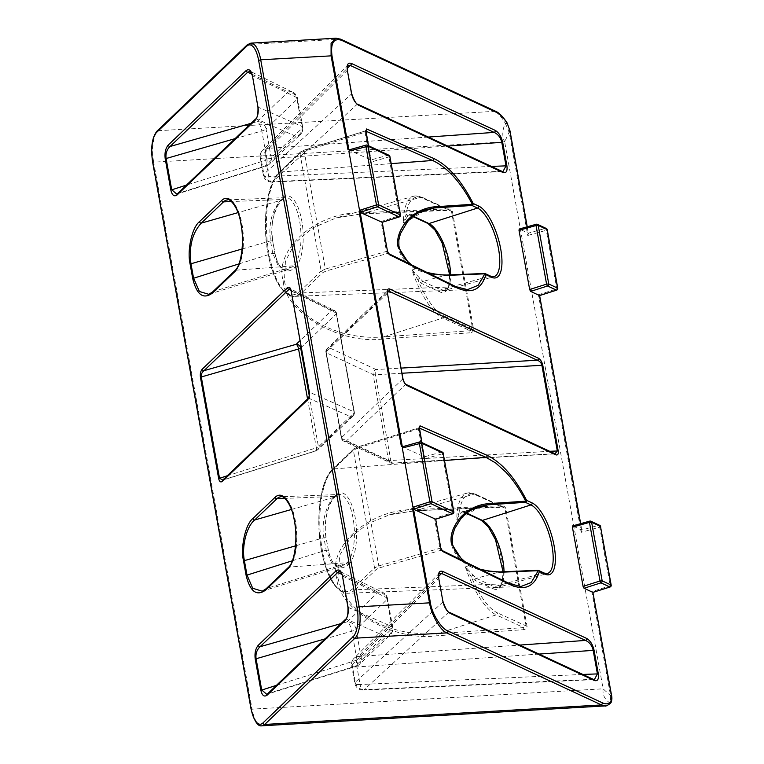 <?xml version="1.0" encoding="UTF-8"?>
<svg xmlns="http://www.w3.org/2000/svg" width="764" height="764" viewBox="0 0 764 764"><rect width="100%" height="100%" fill="white"/><g stroke="black" fill="none" stroke-linecap="round" stroke-linejoin="round"><path stroke-width="0.57" stroke-dasharray="3.82 2.86" d="M227.29 475.743L316.344 447.838A4.126 1.461 -107.4 0 1 315.876 450.98L222.553 480.222L308.771 398.264L309.382 392.295L291.132 290.883L290.119 288.706L334.317 310.413A4.126 3.658 -63.8 0 0 331.872 310.213L290.836 290.062M536.767 224.234A1.652 1.471 -65 0 0 536.471 224.282A1.652 0.602 -105.7 0 1 536.471 224.282L519.405 229.066L528.277 233.192L545.343 228.407A1.652 1.471 115 0 1 546.289 228.474M282.107 198.735A1.652 1.452 -133.7 0 1 281.715 200.015L281.715 200.015A1.652 1.452 -133.7 0 1 280.827 200.378C271.869 210.195 268.422 223.69 270.494 240.87L272.738 253.314L278.545 266.665L287.999 269.501L292.755 266.665A1.652 1.452 -133.7 0 1 294.589 268.135C285.497 274.744 278.946 269.873 274.944 253.543L272.71 241.099C269.52 227.538 274.648 204.389 282.107 198.735L282.986 197.886A1.652 1.452 -133.7 0 1 281.744 199.528L280.827 200.378L237.996 212.631M413.257 216.25L410.936 215.171L408.177 215.381L403.382 222.677L406.142 214.283L409.151 214.063A1.652 1.471 -65 0 0 409.934 215.114L426.446 209.537L406.973 221.531L403.382 222.677A63.995 22.872 -106.7 0 1 413.754 196.233A63.995 22.872 -106.7 0 1 421.098 197.169L448.468 209.909L361.649 213.834L336.265 217.883L312.648 227.958L295.152 242.857L285.421 261.097L284.485 280.799C289.231 314.157 337.191 341.221 383.786 336.838A1.652 0.63 -94 0 0 383.528 338.929C340.524 344.936 284.877 312.791 283.263 281.018C273.522 249.704 316.582 211.848 360.837 212.803L447.656 208.878C450.254 208.954 451.858 209.909 452.46 211.752L473.632 329.456C473.709 331.328 472.477 332.445 469.956 332.817A1.652 0.63 86 0 1 470.204 330.736L472.715 329.36L451.543 211.657L450.244 210.358L448.468 209.909A1.652 0.611 87.4 0 1 448.287 209.985L448.287 209.985A1.652 0.611 87.4 0 1 447.656 208.878M257.946 107.075L258.089 107.218C258.709 112.107 258.079 115.985 256.188 118.859L178.442 193.206L176.78 194.113L266.063 166.132A8.251 2.922 72.6 0 0 267.008 159.848L186.492 185.079M255.357 119.222A1.652 1.452 -133.7 0 1 256.188 118.859L296.126 136.403A8.251 7.373 113.7 0 0 301.971 126.413L296.785 97.563L252.435 75.779L258.07 107.122L301.971 126.413A8.251 2.33 -10.2 0 1 302.716 127.158A8.251 2.33 -10.2 0 1 302.219 128.18L271.23 157.814L266.044 128.963L297.034 99.33L302.219 128.18A8.251 7.277 -133.7 0 1 300.29 134.588A8.251 7.277 -133.7 0 1 296.126 136.403L265.137 166.036A8.251 2.922 72.6 0 0 266.063 166.132A8.251 8.251 0 0 0 269.3 164.222A8.251 7.277 -133.7 0 1 265.137 166.036L178.442 193.206A1.652 1.452 -133.7 0 0 177.611 193.569M491.424 166.418L268.699 176.494A8.251 3.075 -92.6 0 0 271.888 182.052L502.951 171.604L501.127 171.308L357.16 104.315C354.525 102.204 352.662 98.728 351.564 93.896L347.333 70.345L347.878 65.312L262.52 150.374A8.251 7.248 -134.9 0 1 266.817 148.464L347.228 68.34M502.072 171.375A1.652 1.471 -65 0 0 501.127 171.308L272.786 181.631L357.16 104.315A1.652 1.471 -65 0 1 358.115 104.381M366.644 145.055A1.652 1.471 -65 0 0 366.348 145.112A1.652 0.602 -105.7 0 1 366.348 145.112L350.437 149.486M407.556 221.655L406.973 221.531C400.002 229.458 397.032 238.101 398.044 247.469C400.384 256.647 406.2 263.781 415.492 268.88C423.409 273.388 437.571 275.718 446.224 275.116L422.864 281.448L440.885 289.842A35.106 12.549 73.3 0 0 444.925 290.349A35.106 12.549 73.3 0 0 450.607 274.859M348.002 564.997L348.89 564.157A1.652 1.452 46.3 0 0 347.057 562.686L346.168 563.526A1.652 1.452 46.3 0 0 346.168 563.526L341.422 566.372L331.767 563.316L326.152 550.175L323.907 537.732C320.928 524.667 326.218 503.371 334.24 497.249A1.652 1.452 46.3 0 0 335.129 496.877L335.129 496.877A1.652 1.452 46.3 0 0 335.52 495.597C328.071 501.251 322.933 524.4 326.123 537.961L328.358 550.405C332.359 566.745 338.91 571.606 348.002 564.997A1.652 1.452 46.3 0 0 346.197 563.526L266.989 588.347A1.652 1.452 46.3 0 0 266.159 588.71M436.941 635.791A1.652 0.63 -94 0 1 437.199 633.709L496.256 614.858L523.626 627.597L437.199 633.709L422.282 633.91L407.336 632.296C395.79 630.157 386.04 627.139 378.084 623.233C357.81 613.884 341.947 597.859 337.898 577.67L339.722 555.18L351.068 536.872L368.363 523.474L389.564 514.783L415.072 510.696A1.652 0.611 87.4 0 1 414.89 510.782A1.652 0.611 87.4 0 1 414.25 509.664C369.996 508.709 326.935 546.575 336.676 577.88C338.29 609.662 393.938 641.808 436.941 635.791L523.369 629.689C525.89 629.316 527.122 628.189 527.045 626.327L505.873 508.614C505.271 506.771 503.667 505.816 501.069 505.739A1.652 0.611 -92.6 0 0 501.7 506.857L501.7 506.857A1.652 0.611 -92.6 0 0 501.881 506.771L503.657 507.22L504.956 508.518L526.138 626.232L523.626 627.597A1.652 0.63 -94 0 0 523.369 629.689M345.366 619.451A1.652 1.452 46.3 0 1 346.197 619.088L386.126 636.641L355.136 666.265A8.251 2.922 72.6 0 0 356.072 666.361L266.779 694.342L268.451 693.435L346.197 619.088C348.088 616.128 348.718 612.25 348.097 607.447L342.415 575.913L340.152 571.529L383.041 592.597A8.251 7.315 -63.8 0 0 378.132 592.205L341.957 574.433M493.076 588.71A36.758 13.141 73.3 0 0 502.024 561.082A36.758 13.141 73.3 0 0 480.594 519.31L462.564 510.925L459.556 511.154L456.796 519.539L460.386 518.393C453.434 526.281 450.454 534.934 451.457 544.34C453.778 553.48 459.594 560.623 468.915 565.752L465.286 566.697L471.407 577.001L475.055 580.325L493.076 588.71A1.652 1.471 115 0 1 494.298 586.704L476.278 578.319L465.286 566.697A63.995 22.872 73.3 0 0 496.256 614.858A1.652 1.471 -65 0 0 497.431 612.871A62.342 22.28 -106.7 0 1 471.407 577.001A1.652 1.108 143 0 1 472.945 575.302M580.659 523.655L581.862 530.321L581.175 532.346L599.692 527.16A1.652 0.602 74.3 0 0 598.756 525.279L581.691 530.054L572.819 525.928L589.894 521.144L598.756 525.279A1.652 1.471 115 0 1 599.711 525.346M347.964 149.601L370.951 159.972L388.017 155.188L366.348 145.112M403.85 446.357L419.761 441.974L441.43 452.059L424.364 456.843L401.377 446.472M444.6 460.491L333.276 468.953L354.591 448.573L357.963 446.911L418.853 427.84L357.781 446.902A1.652 0.583 -107.4 0 1 357.963 446.911M442.385 452.126A1.652 1.471 115 0 0 441.43 452.059A1.652 0.602 -105.7 0 1 442.366 453.94L452.909 512.529L434.506 518.403L439.911 548.447L440.885 550.319L379.718 567.805L376.327 569.4L355.012 589.779A1.652 1.452 -133.7 0 1 353.235 588.309A62.342 23.483 86.7 0 1 321.424 549.746A62.342 23.483 86.7 0 1 332.053 470.595L353.369 450.216L374.551 567.929L353.235 588.309M482.227 570.211L468.857 564.978L462.459 560.499M441.869 550.395A1.652 1.461 116.2 0 1 441.945 550.433L441.869 550.395A1.652 1.461 116.2 0 0 440.885 550.319L508.738 583.629L520.972 586.494L347.677 593.265A63.995 24.104 -93.3 0 0 355.012 589.779L508.738 583.629A1.652 1.461 116.2 0 1 509.722 583.715M509.827 130.673L504.679 141.827L603.102 688.813C602.414 694.552 604.553 699.184 609.51 702.699L605.413 705.907M442.986 601.898L355.289 682.271L352.118 664.68A8.251 7.248 -134.9 0 1 353.933 658.396L439.29 573.334L438.737 578.367L442.977 601.917C444.027 606.673 445.899 610.149 448.573 612.336L592.53 679.33L594.354 679.626L363.292 690.073A8.251 3.075 87.4 0 1 360.111 684.515L582.827 674.44M342.434 576.008L386.785 597.792A8.251 7.315 -63.8 0 0 383.041 592.597A8.251 8.251 0 0 1 387.529 598.537A8.251 2.33 -10.2 0 1 387.033 599.559L356.043 629.192L361.238 658.043L392.228 628.409L387.033 599.559A8.251 7.277 46.3 0 0 378.132 592.205L347.142 621.839A8.251 2.98 -106 0 1 351.822 631.217L325.053 638.876M267.61 693.798A1.652 1.452 46.3 0 1 268.451 693.435L355.136 666.265A8.251 7.277 46.3 0 0 359.309 664.451L390.299 634.817A8.251 7.277 46.3 0 1 386.126 636.641A8.251 7.373 -66.3 0 0 391.98 626.642L347.945 607.256M276.501 685.308L357.017 660.077A8.251 2.33 -10.2 0 0 361.238 658.043A8.251 7.277 46.3 0 1 359.309 664.451A8.251 8.251 0 0 1 356.072 666.361A8.251 2.922 72.6 0 0 357.017 660.077L351.822 631.217A8.251 2.33 -10.2 0 0 356.043 629.192A8.251 7.277 46.3 0 0 347.142 621.839L341.05 623.577M611.353 694.915L610.56 695.67L603.102 688.813L252.082 709.145L153.669 162.159L152.762 162.073M292.383 560.757L326.152 550.175L328.463 550.204C330.888 567.003 341.546 567.872 341.422 566.372L262.243 591.183L266.989 588.347L289.231 567.079A36.204 13.637 -93.3 0 0 295.41 521.115A36.204 13.637 -93.3 0 0 281.085 496.753L339.159 494.489A35.106 13.227 86.7 0 1 353.837 523.493A35.106 13.227 86.7 0 1 347.057 562.686L289.231 567.079A1.652 1.452 -133.7 0 0 288.4 567.442M610.159 586.933A1.652 0.583 72.3 0 0 610.235 585.749L591.833 591.622L610.56 695.67C610.732 698.831 610.388 701.171 609.51 702.699L611.114 702.106M419.321 428.041L418.853 427.84L418.443 429.082L423.848 459.135L443.216 453.539M440.78 548.027L378.782 565.923L374.551 567.929A1.652 1.452 46.3 0 0 376.327 569.4M591.833 591.622L592.902 592.386M539.489 295.525L538.419 294.751L581.175 532.346M464.97 561.741L469.287 564.653L468.915 565.752C476.832 570.278 491.061 572.58 499.637 571.978L537.655 570.421A1.652 1.471 115 0 1 537.98 570.364M472.238 509.588L461.599 512.243A1.652 1.528 -129.8 0 1 459.556 511.154A62.342 22.28 -106.7 0 1 476.249 495.158A1.652 1.471 -65 0 0 474.52 494.031L501.881 506.771L415.072 510.696L474.52 494.031A63.995 22.872 73.3 0 0 467.167 493.105A63.995 22.872 73.3 0 0 456.796 519.539C458.486 515.843 460.081 513.408 461.599 512.243L479.859 506.408L460.969 518.517M453.854 511.918L452.909 512.529A1.652 0.583 -107.7 0 1 452.832 513.714M434.506 518.403L435.575 519.176M423.848 459.135L424.536 457.101L421.929 442.604M419.293 428.671L357.59 448.153A1.652 0.583 -107.4 0 1 357.781 446.902L353.761 448.936A1.652 1.452 46.3 0 0 353.369 450.216L357.59 448.153L378.782 565.923A1.652 0.592 -106 0 0 379.718 567.805M593.485 679.397A1.652 1.471 115 0 0 592.53 679.33L364.189 689.653L448.573 612.336A1.652 1.471 115 0 1 449.528 612.403M389.812 156.658L370.435 162.264L365.02 132.22L304.177 151.291L325.368 269.062L321.138 271.058L299.956 153.354L278.64 173.734A62.342 23.483 -93.3 0 0 268.011 252.884A62.342 23.483 -93.3 0 0 299.822 291.437A1.652 1.452 -133.7 0 0 301.599 292.908A63.995 24.104 86.7 0 1 294.264 296.394L467.558 289.632L455.325 286.767L301.599 292.908L322.914 272.528L326.304 270.943L387.472 253.447L386.498 251.585L381.093 221.541L399.496 215.668L388.952 157.078A1.652 0.602 74.3 0 0 388.026 155.197A1.652 0.602 74.3 0 0 388.017 155.188A1.652 1.471 -65 0 1 388.971 155.264M365.88 131.8L365.02 132.22L365.44 130.969L304.549 150.05L301.178 151.702L279.863 172.091L391.187 163.63M428.814 273.35L415.444 268.107L409.036 263.637M507.334 123.558L505.252 123.3C501.843 117.274 498.309 113.244 494.642 111.219L339.808 39.165L248.08 44.484L157.89 130.72A24.763 9.33 -93.3 0 0 153.669 162.159L504.679 141.827C501.996 136.546 502.187 130.367 505.252 123.3L509.034 131.427L527.762 235.484L528.44 233.45L527.246 226.793M409.151 214.063L427.181 222.448A36.758 13.141 -106.7 0 1 448.611 264.22A36.758 13.141 -106.7 0 1 439.663 291.848L421.642 283.463L417.994 280.13L411.863 269.835L415.492 268.88L415.864 267.792L411.557 264.869M251.948 74.204L288.133 91.976A8.251 7.315 116.2 0 1 293.032 92.358L250.153 71.3L252.435 75.779M293.032 92.358A8.251 7.315 116.2 0 1 296.785 97.563A8.251 2.33 -10.2 0 1 297.521 98.308A8.251 2.33 -10.2 0 1 297.034 99.33A8.251 7.277 -133.7 0 0 288.133 91.976L257.143 121.61A8.251 2.98 -106 0 1 261.823 130.988L267.008 159.848A8.251 2.33 -10.2 0 0 271.23 157.814A8.251 7.277 -133.7 0 1 269.3 164.222L300.29 134.588A8.251 8.251 0 0 0 302.716 127.158L297.521 98.308A8.251 8.251 0 0 0 293.032 92.358M212.745 291.838A1.652 1.452 -133.7 0 1 213.576 291.476L208.83 294.312L288.009 269.501M365.918 130.396L365.249 130.95L365.908 131.179M495.616 111.286L157.89 130.72A1.652 1.452 46.3 0 0 157.031 131.093M408.969 214.942L408.177 215.381A1.652 1.528 -129.8 0 1 406.142 214.283A62.342 22.28 73.3 0 1 422.836 198.296L452.46 211.752M419.522 278.43A1.652 1.108 143 0 0 417.994 280.13A62.342 22.28 73.3 0 0 444.008 316A1.652 1.471 115 0 1 442.843 317.996L470.204 330.736L383.786 336.838L442.843 317.996A63.995 22.872 -106.7 0 1 411.863 269.835L422.864 281.448A1.652 1.471 115 0 0 421.642 283.463M370.435 162.264L371.113 160.239L368.506 145.743M399.496 216.718A1.652 0.583 72.3 0 0 399.496 215.668L400.441 215.056M382.162 222.305L381.093 221.541M387.367 251.155L325.368 269.062A1.652 0.592 74 0 0 326.304 270.943M456.299 286.844A1.652 1.461 -63.8 0 0 455.325 286.767L387.472 253.447A1.652 1.461 -63.8 0 1 388.456 253.524L388.523 253.562A1.652 1.461 -63.8 0 0 388.456 253.524M446.224 275.116L484.242 273.56A1.652 1.471 115 0 1 484.557 273.502M422.836 198.296A1.652 1.471 115 0 0 421.098 197.169L361.649 213.834A1.652 0.611 87.4 0 1 361.477 213.91A1.652 0.611 87.4 0 1 360.837 212.803M538.419 294.751L556.822 288.887A1.652 0.583 -107.7 0 1 556.822 289.938M536.471 224.282L545.343 228.407A1.652 0.602 -105.7 0 1 545.353 228.417A1.652 0.602 -105.7 0 1 546.279 230.289L527.762 235.484M555.036 453.778A1.652 1.471 115 0 0 554.053 453.711L392.916 463.051A4.126 3.677 115 0 1 388.523 460.253L373.109 374.551L326.285 352.758A4.126 3.677 115 0 1 329.274 347.754A4.126 3.639 46.3 0 0 327.126 348.671L387.625 290.826L387.443 293.271L402.867 378.982L405.417 384.54L555.227 453.845L392.457 463.271A4.126 1.557 86.7 0 1 390.815 460.491L549.698 451.295M401.969 373.243L375.391 374.79A4.126 1.165 169.8 0 1 373.109 374.551A4.126 3.677 115 0 1 376.098 369.547L401.043 368.105M402.962 378.782L341.584 437.581A4.126 1.165 169.8 0 0 341.336 438.097A4.126 4.126 0 0 0 343.657 441.105L390.48 462.888A4.126 4.126 0 0 0 392.457 463.271A4.126 1.557 86.7 0 0 392.916 463.051L346.102 441.258A4.126 3.677 115 0 1 341.709 438.469L388.523 460.253A4.126 1.165 -10.2 0 0 390.815 460.491L375.391 374.79A4.126 1.557 86.7 0 1 376.098 369.547L329.274 347.754L387.434 292.144M387.453 293.261L326.161 351.87A4.126 1.165 -10.2 0 0 325.913 352.385L341.336 438.097A4.126 1.165 169.8 0 0 341.709 438.469L326.285 352.758A4.126 1.165 -10.2 0 1 325.913 352.385A4.126 4.126 0 0 1 327.126 348.671A4.126 3.639 46.3 0 0 326.161 351.87L341.584 437.581A4.126 3.639 46.3 0 0 346.102 441.258L405.417 384.54A1.652 1.471 115 0 1 406.391 384.598M291.132 290.883L336.198 313.011A4.126 3.658 -63.8 0 0 334.317 310.413A4.126 4.126 0 0 1 336.561 313.383A4.126 1.165 169.8 0 0 336.198 313.011L353.98 411.853L309.239 392.133M307.93 398.627A1.652 1.452 46.3 0 1 308.771 398.264L351.058 416.848A4.126 3.686 -66.3 0 0 353.98 411.853A4.126 1.165 -10.2 0 1 354.353 412.226A4.126 1.165 -10.2 0 1 354.104 412.732L336.322 313.889L301.197 347.477M309.229 395.504L318.454 446.816A4.126 3.639 46.3 0 1 317.49 450.025L353.14 415.941A4.126 3.639 46.3 0 1 351.058 416.848L315.408 450.932A4.126 3.639 46.3 0 0 317.49 450.025A4.126 4.126 0 0 1 315.876 450.98A4.126 1.461 -107.4 0 1 315.408 450.932L223.604 479.706A1.652 1.452 46.3 0 0 222.763 480.069M415.444 268.107L427.095 272.5M480.518 569.371L468.857 564.978M282.986 197.886A36.758 13.848 86.7 0 1 301.742 220.624A36.758 13.848 86.7 0 1 295.477 267.285A1.652 1.452 46.3 0 0 293.672 265.815L235.818 270.208L213.576 291.476L292.755 266.665L293.643 265.815A35.106 13.227 -93.3 0 0 300.424 226.631A35.106 13.227 -93.3 0 0 285.746 197.618A35.106 13.227 -93.3 0 0 281.715 199.538A1.652 1.452 -133.7 0 1 281.715 199.538L231.482 201.543M439.663 291.848A1.652 1.471 115 0 1 440.885 289.842L489.791 276.138L484.242 273.56M427.181 222.448A1.652 1.471 -65 0 0 427.955 223.499M348.89 564.157A36.758 13.848 -93.3 0 0 355.164 517.486A36.758 13.848 -93.3 0 0 336.399 494.747A1.652 1.452 -133.7 0 1 335.129 496.399A35.106 13.227 86.7 0 1 339.159 494.489L335.129 496.877C328.606 502.015 323.067 522.49 326.218 537.76L326.123 537.961M480.594 519.31A1.652 1.471 -65 0 0 481.377 520.37M242.093 248.988L270.494 240.87L272.805 240.889C271.516 232.332 271.717 224.463 273.416 217.262L276.74 207.33L281.715 200.015L285.746 197.618L227.672 199.891A36.204 13.637 86.7 0 1 241.987 224.253A36.204 13.637 86.7 0 1 235.818 270.208A1.652 1.452 -133.7 0 0 234.978 270.58M283.263 281.018L284.485 280.799M304.549 150.05A1.652 0.583 72.6 0 0 304.358 150.03A1.652 0.583 72.6 0 0 304.177 151.291L299.956 153.354A1.652 1.452 -133.7 0 1 300.338 152.065L279.032 172.454C266.932 183.14 261.928 221.369 267.906 253.085C273.331 280.665 282.117 295.105 294.264 296.394A63.995 24.104 86.7 0 1 268.947 253.333A63.995 24.104 86.7 0 1 279.863 172.091A1.652 1.452 46.3 0 0 278.64 173.734M337.898 577.67L336.676 577.88M354.591 448.573A1.652 1.452 46.3 0 0 353.761 448.936L332.445 469.316A1.652 1.452 46.3 0 1 333.276 468.953A63.995 24.104 -93.3 0 0 322.36 550.195A63.995 24.104 -93.3 0 0 347.677 593.265C335.53 591.966 326.744 577.536 321.329 549.946C315.341 518.231 320.355 480.002 332.445 469.316A1.652 1.452 46.3 0 0 332.053 470.595M581.691 530.054L580.544 523.693M527.131 226.822L528.277 233.192M368.382 145.676L370.951 159.972M424.364 456.843L421.795 442.547M537.655 570.421L543.204 573A36.061 12.893 73.3 0 0 547.339 573.525L498.338 587.22A35.106 12.549 -106.7 0 1 494.298 586.704L543.204 573A1.652 1.471 115 0 1 544.149 573.067M504.02 571.72A35.106 12.549 -106.7 0 1 498.338 587.22L500.802 585.081L502.292 581.184L503.065 571.768M261.947 725.8A24.763 9.33 86.7 0 1 252.082 709.145L251.022 708.896M501.069 505.739L414.25 509.664M469.956 332.817L383.528 338.929M291.409 509.493L334.24 497.249L335.129 496.399L284.896 498.405M336.399 494.747L335.52 495.597M476.249 495.158L505.873 508.614M527.045 626.327L497.431 612.871M462.564 510.925A1.652 1.471 -65 0 0 464.35 512.033L466.67 513.112M475.055 580.325A1.652 1.471 115 0 1 476.278 578.319L499.637 571.978M539.031 654.06L356.941 666.934L360.111 684.515A8.251 2.33 169.8 0 1 354.792 683.283A8.251 8.251 0 0 0 363.292 690.073A8.251 3.075 87.4 0 0 364.189 689.653A8.251 7.306 47.5 0 1 355.289 682.271A8.251 2.33 169.8 0 0 354.792 683.283L351.631 665.702A8.251 2.33 169.8 0 0 356.941 666.934A8.251 3.142 86 0 1 358.221 656.486L519.73 645.074M438.632 576.362L358.221 656.486A8.251 7.248 -134.9 0 0 353.933 658.396A8.251 8.251 0 0 0 351.631 665.702A8.251 2.33 169.8 0 1 352.118 664.68L438.746 578.358M386.785 597.792L391.98 626.642A8.251 2.33 -10.2 0 1 392.715 627.397A8.251 2.33 -10.2 0 1 392.228 628.409A8.251 7.277 46.3 0 1 390.299 634.817A8.251 8.251 0 0 0 392.715 627.397L387.529 598.537A8.251 2.33 -10.2 0 0 386.785 597.792M600.542 526.749L599.692 527.16L610.235 585.749L611.076 585.339M557.663 288.477L556.822 288.887L546.279 230.289L547.139 229.878M328.358 550.405L326.218 537.76L323.907 537.732L295.506 545.849M449.652 274.897L448.879 284.313L447.389 288.209L444.925 290.349L493.926 276.663A36.061 12.893 -106.7 0 1 489.791 276.138A1.652 1.471 115 0 1 490.736 276.205M250.859 43.137A24.763 9.33 -93.3 0 0 248.08 44.484A1.652 1.452 46.3 0 0 247.221 44.847M295.477 267.285L294.589 268.135M299.822 291.437L321.138 271.058A1.652 1.452 -133.7 0 0 322.914 272.528M444.008 316L473.632 329.456M412.923 216.498L409.934 215.114A1.652 1.471 -65 0 0 410.936 215.171L418.825 212.726M347.333 70.345L260.715 156.658L263.876 174.249A8.251 2.33 169.8 0 0 263.389 175.262A8.251 2.33 169.8 0 0 268.699 176.494L265.538 158.912L447.628 146.039M428.317 137.052L266.817 148.464A8.251 3.142 -94 0 0 265.538 158.912A8.251 2.33 169.8 0 1 260.228 157.68A8.251 8.251 0 0 1 262.52 150.374A8.251 7.248 -134.9 0 0 260.715 156.658A8.251 2.33 169.8 0 0 260.228 157.68L263.389 175.262A8.251 8.251 0 0 0 271.888 182.052A8.251 3.075 -92.6 0 0 272.786 181.631A8.251 7.306 47.5 0 1 263.876 174.249L351.583 93.876M235.045 138.647L261.823 130.988A8.251 2.33 -10.2 0 0 266.044 128.963A8.251 7.277 -133.7 0 0 257.143 121.61L251.05 123.348M274.944 253.543L272.738 253.314L238.97 263.895M365.249 130.95L304.358 150.03L300.338 152.065A1.652 1.452 -133.7 0 1 301.178 151.702M287.999 269.501C288.133 271.01 277.475 270.141 275.04 253.333L272.71 241.099M307.558 398.989L316.344 447.838A4.126 1.165 169.8 0 0 318.454 446.816L354.104 412.732A4.126 3.639 46.3 0 1 353.14 415.941A4.126 4.126 0 0 0 354.353 412.226L336.561 313.383A4.126 1.165 169.8 0 1 336.322 313.889A4.126 3.639 46.3 0 0 331.872 310.213L299.975 340.706M336.15 217.921L361.477 213.91L450.244 210.358L422.053 197.236L413.754 196.233L336.265 217.883M389.564 514.783L414.89 510.782L503.657 507.229M503.657 507.22L475.466 494.107L467.167 493.105L389.678 514.745M466.336 513.37L462.382 511.813M419.331 427.257L418.662 427.821"/><path stroke-width="1.15" d="M290.988 290.702A1.652 0.497 -10.6 0 1 290.979 290.673L290.11 288.697L289.145 289.231L203.978 370.674C201.935 372.326 201.028 374.37 201.266 376.805L219.507 478.178L222.763 480.069A1.652 1.452 46.3 0 0 222.381 481.349C220.662 482.6 219.421 481.673 218.666 478.589L200.426 377.215C200.006 373.797 200.598 371.123 202.202 369.203A1.652 1.452 46.3 0 0 203.978 370.674L296.222 344.297A4.126 1.49 -106 0 1 298.562 348.995L200.426 377.215M202.202 369.203L287.369 287.761A1.652 1.452 46.3 0 0 289.145 289.231L290.836 290.062M556.822 289.938A1.652 0.583 -107.7 0 1 556.641 290.139A1.652 0.583 -107.7 0 1 556.45 290.119A1.652 1.471 -65 0 0 557.615 288.123L548.753 283.998L538.209 225.409A1.652 1.471 -65 0 0 536.767 224.234M177.219 194.849A1.652 1.452 -133.7 0 1 177.611 193.569L176.77 194.113L171.699 189.711L166.055 158.368C165.521 153.449 166.848 149.496 170.038 146.507A1.652 1.452 -133.7 0 1 168.261 145.036C165.521 148.331 164.499 152.915 165.215 158.778L170.85 190.121C172.148 195.412 174.278 196.997 177.219 194.849L254.975 120.502A1.652 1.452 -133.7 0 1 255.357 119.222L255.357 119.222C257.315 118.181 258.175 114.132 257.946 107.075L252.359 75.311A1.652 0.497 169.4 0 0 252.263 75.521A1.652 0.497 169.4 0 0 252.282 75.579M506.016 165.855L502.951 171.604L502.072 171.375A1.652 1.471 -65 0 1 502.855 172.435C506.179 173.466 507.535 171.308 506.933 165.969A1.652 0.497 170.2 0 0 506.016 165.855L491.424 166.418M359.538 210.348L361.974 211.752L377.454 206.815A1.652 0.583 -107.7 0 1 376.461 204.943L359.538 210.348L348.881 151.129L368.076 146.23A1.652 1.471 -65 0 0 366.644 145.055M391.187 163.63L432.596 160.478C447.312 167.287 460.558 181.899 472.333 204.313A1.652 0.659 -26.3 0 0 473.164 203.482C461.408 180.543 448.277 165.549 433.771 158.482L366.605 128.973L365.822 131.465L368.382 145.676M406.916 220.71C414.623 212.507 423.81 207.884 434.487 206.824A1.652 0.649 86.2 0 1 434.143 207.98L426.446 209.537C419.207 211.666 412.913 215.706 407.556 221.655L406.916 220.71C399.496 229.84 396.516 238.463 397.977 246.61L409.036 263.637M600.552 526.74L600.638 526.549A1.652 1.652 0 0 0 599.711 525.346A1.652 1.471 115 0 1 600.485 526.396L591.622 522.27L602.166 580.86L600.007 580.984A1.652 0.583 72.3 0 0 600.981 582.846L584.04 588.261L592.902 592.386L609.863 586.981A1.652 0.583 72.3 0 0 610.054 587A1.652 0.583 72.3 0 0 610.159 586.933M342.291 575.808A1.652 0.497 -10.6 0 1 342.272 575.76C342.511 574.891 340.62 571.501 340.152 571.529L337.793 572.398L260.046 646.736C256.828 649.811 255.501 653.764 256.064 658.597L261.699 689.94L266.779 694.342L267.61 693.798A1.652 1.452 46.3 0 0 267.228 695.078C264.277 697.226 262.157 695.651 260.858 690.35L255.214 659.007C254.507 653.144 255.529 648.569 258.27 645.265A1.652 1.452 46.3 0 0 260.046 646.736L341.05 623.577M258.27 645.265L336.017 570.918A1.652 1.452 46.3 0 0 337.793 572.398L341.957 574.433M442.986 601.898L443.072 601.707C445.632 608.918 447.78 612.48 449.528 612.403L593.485 679.397L594.363 679.626L597.419 673.877L593.15 650.135C591.976 645.446 589.436 642.209 585.53 640.423L441.573 573.43L439.29 573.334C438.67 574.041 438.517 575.645 438.832 578.167L438.689 578.014C438.039 572.599 439.396 570.402 442.748 571.434A1.652 1.471 115 0 1 441.573 573.43L438.632 576.362M442.748 571.434L586.704 638.437A1.652 1.471 115 0 1 585.53 640.423L519.73 645.074M442.385 452.126A1.652 1.471 115 0 1 443.158 453.176L443.311 453.329A1.652 1.652 0 0 0 442.385 452.126L420.716 442.041A1.652 1.471 115 0 0 419.761 441.974A1.652 0.602 74.3 0 0 419.57 441.945A1.652 0.602 74.3 0 0 419.341 443.225L429.874 501.814A1.652 0.583 72.3 0 0 430.858 503.677L415.387 508.623L412.952 507.21L429.874 501.814L432.032 501.69A1.652 1.471 115 0 1 430.867 503.677A1.652 0.583 72.3 0 0 430.867 503.677L452.536 513.761A1.652 1.471 115 0 0 453.701 511.775L443.158 453.176L421.499 443.101L432.032 501.69L453.854 511.918L443.225 453.52M462.459 560.499L451.39 543.471C449.929 535.335 452.909 526.702 460.329 517.572C467.998 509.397 477.185 504.765 487.909 503.686L525.747 501.184C519.615 489.332 512.959 479.639 505.797 472.104L495.702 463.003L486.009 457.349L444.6 460.491M192.709 278.526C196.711 294.866 203.262 299.727 212.354 293.118A1.652 1.452 -133.7 0 1 212.745 291.838L208.82 294.321L199.366 291.476L193.559 278.125L190.943 263.609C188.87 246.438 192.318 232.944 201.276 223.126A1.652 1.452 -133.7 0 1 199.499 221.655C192.05 227.309 186.913 250.458 190.102 264.019L192.709 278.526L238.97 263.895M265.767 589.989C256.675 596.598 250.134 591.728 246.123 575.397L243.515 560.881C240.326 547.32 245.464 524.18 252.913 518.517A1.652 1.452 46.3 0 0 254.689 519.988C246.323 526.616 241.605 547.081 244.356 560.48L246.973 574.986L252.712 588.27L262.233 591.183L266.159 588.71A1.652 1.452 46.3 0 0 265.767 589.989L288.009 568.722A1.652 1.452 -133.7 0 1 288.4 567.442L266.159 588.71M413.515 508.9L430.409 602.796C431.746 613.311 441.334 628.762 447.838 630.902A1.652 1.471 115 0 1 446.644 632.898C440.093 630.147 431.144 614.151 429.492 602.701L412.598 508.814L435.575 519.176L452.536 513.761A1.652 0.583 -107.7 0 0 452.546 513.771A1.652 0.583 -107.7 0 0 452.727 513.79A1.652 1.652 0 0 0 453.854 511.918M447.838 630.902L602.662 702.947C606.454 704.618 609.29 703.892 611.19 700.789L611.496 695.059L592.902 592.386L611.353 694.915L610.56 695.67M584.04 588.261L583.075 586.389L572.417 527.17L572.637 525.909L589.703 521.124A1.652 0.602 74.3 0 0 589.464 522.395L572.417 527.17M580.544 523.693L539.489 295.525L530.627 291.399L547.578 285.984A1.652 0.583 -107.7 0 1 546.585 284.122L529.662 289.518L530.627 291.399M519.004 230.308L536.051 225.533A1.652 0.602 -105.7 0 1 536.28 224.253L519.214 229.038L519.004 230.308L529.662 289.518M348.861 149.563L331.987 55.81C330.478 43.061 333.677 37.875 341.565 40.282L496.399 112.337C500.219 114.208 503.868 117.952 507.334 123.558L509.98 130.816L527.246 226.793M457.053 287.885C471.436 294.264 481.072 289.862 485.971 274.677A1.652 1.347 -164.3 0 0 484.844 273.827L478.159 285.316L467.558 289.632L456.299 286.844A1.652 1.461 -63.8 0 1 457.053 287.885L389.201 254.565A1.652 1.461 -63.8 0 0 388.523 253.562L456.299 286.844M348.881 151.129L350.132 149.572L366.157 145.084A1.652 0.602 -105.7 0 0 365.918 146.354L376.461 204.943L378.619 204.819A1.652 1.471 -65 0 1 377.454 206.815L399.123 216.9L382.162 222.305L359.185 211.953L361.974 211.752M421.795 442.547L419.235 428.327L420.019 425.834L487.184 455.354C501.69 462.411 514.821 477.414 526.577 500.344A1.652 1.471 115 0 1 525.403 502.34L487.566 504.851L479.859 506.408C472.486 508.633 466.193 512.673 460.969 518.517L460.329 517.572M537.98 570.364A1.652 1.471 115 0 1 539.384 571.548C534.485 586.733 524.849 591.135 510.467 584.746L442.623 551.436L440.713 547.692L435.642 519.157M499.637 571.978A1.652 0.63 87.7 0 1 499.828 571.902A1.652 0.63 87.7 0 1 500.239 572.255L482.227 570.211M510.467 584.746A1.652 1.461 116.2 0 0 509.722 583.715L520.972 586.494L531.171 582.54L538.257 570.689L500.239 572.255M403.85 446.357L401.377 446.472L359.185 211.953M341.565 40.282A1.652 1.471 -65 0 0 339.808 39.165L336.064 38.2L331.079 43.261L331.079 55.724L347.964 149.601L350.437 149.486M412.598 508.814L415.387 508.623M402.294 448L403.554 446.443L419.57 441.945A1.652 1.652 0 0 1 420.716 442.041A1.652 1.471 115 0 1 421.499 443.101L402.294 448L412.952 507.21M605.413 705.907L601.469 704.952L264.716 724.453A24.763 9.33 86.7 0 1 261.947 725.8L605.212 705.917M602.662 702.947L601.469 704.952L446.644 632.898L354.916 638.207L264.716 724.453A1.652 1.452 -133.7 0 1 262.911 722.983L353.102 636.737A23.111 8.71 -93.3 0 0 357.046 607.399L258.633 60.423A23.111 8.71 86.7 0 0 246.839 46.126L156.639 132.373A23.111 8.71 86.7 0 0 152.704 161.71L251.117 708.696A23.111 8.71 -93.3 0 0 262.911 722.983M611.19 700.789L611.114 702.106M592.969 592.367L610.054 587A1.652 1.652 0 0 0 611.181 585.138L600.485 526.396L611.076 585.339M536.462 224.272A1.652 0.602 -105.7 0 0 536.28 224.253A1.652 1.652 0 0 1 537.426 224.349L546.289 228.474A1.652 1.471 115 0 1 547.072 229.534L538.209 225.409L536.051 225.533L546.585 284.122L548.753 283.998A1.652 1.471 115 0 1 547.578 285.984L556.45 290.119L539.556 295.506M452.832 513.714A1.652 0.583 -107.7 0 1 452.727 513.79L435.709 519.214L440.713 547.692M440.78 548.027L441.869 550.395M537.655 570.421A1.652 0.63 87.7 0 1 537.846 570.336A1.652 1.652 0 0 1 538.61 570.488L544.149 573.067L547.339 573.525A36.061 12.893 73.3 0 0 551.98 545.897A36.061 12.893 73.3 0 0 530.951 504.918A1.652 1.471 -65 0 0 532.126 502.932A37.713 13.475 -106.7 0 1 554.11 545.783A37.713 13.475 -106.7 0 1 544.933 574.127L539.384 571.548A1.652 1.347 -164.3 0 0 538.257 570.689A1.652 0.63 87.7 0 0 537.846 570.336L499.828 571.902L491.997 571.596L480.518 569.371M487.184 455.354A1.652 1.471 113.7 0 1 486.009 457.349L419.321 428.041M503.065 571.768L495.54 539.833L488.349 526.883L481.377 520.37A1.652 1.471 -65 0 0 482.351 520.427L530.951 504.918L525.403 502.34A1.652 0.649 -93.8 0 0 525.747 501.184A1.652 0.659 -26.3 0 0 526.577 500.344L532.126 502.932M449.528 612.403A1.652 1.471 115 0 1 450.302 613.454C446.749 611.276 444.285 607.304 442.929 601.564L438.689 578.014M593.485 679.397A1.652 1.471 115 0 1 594.268 680.457L450.302 613.454M267.61 693.798L345.366 619.451A1.652 1.452 46.3 0 0 344.975 620.74L267.228 695.078M589.894 521.144A1.652 0.602 74.3 0 0 589.703 521.124A1.652 1.652 0 0 1 590.839 521.22A1.652 1.471 -65 0 0 589.894 521.144M583.075 586.389L600.007 580.984L589.464 522.395L591.622 522.27A1.652 1.471 -65 0 0 590.839 521.22L599.711 525.346M602.166 580.86A1.652 1.471 115 0 1 600.991 582.856A1.652 0.583 72.3 0 0 600.991 582.856L609.863 586.981A1.652 1.471 -65 0 0 611.028 584.985L602.166 580.86M484.557 273.502A1.652 1.471 115 0 1 485.188 273.627A1.652 1.652 0 0 0 484.424 273.474A1.652 0.63 -92.3 0 1 484.844 273.827L446.825 275.384L428.814 273.35M496.399 112.337L495.626 111.286L340.792 39.231L336.055 38.2L250.859 43.137L247.221 44.847A1.652 1.452 46.3 0 0 246.839 46.126M347.343 70.336L347.429 70.145C347.114 67.624 347.267 66.019 347.878 65.312L350.16 65.408L494.127 132.401C497.975 134.111 500.515 137.348 501.738 142.114L505.997 165.759L506.914 165.855L502.655 142.19L501.738 142.114M251.05 123.348L170.038 146.507L247.794 72.16L250.153 71.3L252.378 75.426M507.334 123.558L509.98 130.816M527.131 226.822L509.827 130.673L509.034 131.427M382.229 222.286L387.443 250.974L382.162 222.305L399.314 216.919A1.652 0.583 72.3 0 1 399.123 216.9A1.652 1.471 -65 0 0 400.288 214.904L378.619 204.819L368.076 146.23L389.745 156.314A1.652 1.471 -65 0 0 388.971 155.264L367.303 145.179A1.652 1.652 0 0 0 366.157 145.084A1.652 0.602 -105.7 0 1 366.338 145.103M389.812 156.658L400.441 215.056A1.652 1.652 0 0 1 399.314 216.919A1.652 0.583 72.3 0 0 399.496 216.718M388.456 253.524L387.367 251.155M365.908 131.179L432.596 160.478A1.652 1.471 -66.3 0 0 433.771 158.482M473.164 203.482A1.652 1.471 115 0 1 471.99 205.478L477.538 208.056A36.061 12.893 -106.7 0 1 498.558 249.026A36.061 12.893 -106.7 0 1 493.926 276.663L490.736 276.205A1.652 1.471 115 0 1 491.519 277.256A37.713 13.475 73.3 0 0 500.697 248.911A37.713 13.475 73.3 0 0 478.703 206.06L473.164 203.482M490.736 276.205L485.188 273.627A1.652 1.471 115 0 1 485.971 274.677L491.519 277.256M347.228 68.34L350.16 65.408A1.652 1.471 -65 0 0 351.335 63.412C347.983 62.381 346.636 64.577 347.276 69.992L351.516 93.542C352.882 99.282 355.336 103.255 358.899 105.432A1.652 1.471 -65 0 0 358.115 104.381L502.072 171.375M428.317 137.052L494.127 132.401A1.652 1.471 -65 0 0 495.292 130.415L351.335 63.412M251.948 74.204L247.794 72.16A1.652 1.452 -133.7 0 1 246.008 70.689L168.261 145.036M177.611 193.569L255.357 119.222M555.036 453.778L406.391 384.598A1.652 1.471 115 0 1 407.174 385.658C405.073 384.359 403.621 382.019 402.809 378.629L387.396 292.918C387.014 289.728 387.816 288.439 389.783 289.04L538.429 358.211C540.53 359.51 541.982 361.849 542.784 365.24L558.207 450.951C558.589 454.141 557.787 455.43 555.81 454.828A1.652 1.471 115 0 0 555.036 453.778L557.29 450.856L541.867 365.144C541.237 362.747 539.69 361.105 537.235 360.216L388.589 291.036L387.625 290.817L387.453 293.261M389.783 289.04A1.652 1.471 115 0 1 388.589 291.036L387.434 292.144M538.429 358.211A1.652 1.471 115 0 1 537.235 360.216L401.043 368.105M222.763 480.069L307.93 398.627A1.652 1.452 46.3 0 0 307.548 399.916L222.381 481.349M446.825 275.384A1.652 0.63 -92.3 0 0 446.415 275.03A1.652 0.63 -92.3 0 0 446.224 275.116M472.238 509.588L487.566 504.851A1.652 0.649 -93.8 0 0 487.909 503.686M449.652 274.897L442.127 242.971L434.936 230.021L427.955 223.499A1.652 1.471 -65 0 0 428.938 223.565L413.257 216.25M291.132 290.883L290.979 290.673A1.652 0.497 -10.6 0 1 291.074 290.454L309.334 391.961C309.726 395.36 309.133 398.015 307.548 399.916M287.369 287.761C289.069 286.519 290.31 287.417 291.074 290.454M307.93 398.627C308.981 397.853 309.41 395.695 309.239 392.161L309.324 391.894M212.354 293.118L234.596 271.86A37.856 14.258 -93.3 0 0 241.052 223.804A37.856 14.258 -93.3 0 0 221.741 200.388A1.652 1.452 46.3 0 0 223.518 201.858A36.204 13.637 86.7 0 1 227.672 199.891C228.952 197.876 238.483 206.318 240.956 224.005C244.661 242.57 241.099 265.681 234.978 270.58L212.745 291.838M254.975 120.502C257.688 117.245 258.709 112.709 258.041 106.884L257.946 107.075M252.435 75.779L257.946 107.017M502.674 142.305L447.628 146.039M450.607 274.859A35.106 12.549 73.3 0 0 428.957 223.556L477.538 208.056A1.652 1.471 -65 0 0 478.703 206.06M434.487 206.824L472.333 204.313A1.652 0.649 86.2 0 1 471.99 205.478L434.143 207.98L418.825 212.726M288.4 567.442C294.512 562.543 298.075 539.432 294.369 520.867C291.896 503.189 282.365 494.738 281.085 496.753A36.204 13.637 -93.3 0 0 276.931 498.73L254.689 519.988L291.409 509.493M252.913 518.517L275.155 497.249A37.856 14.258 86.7 0 1 294.465 520.666A37.856 14.258 86.7 0 1 288.009 568.722M275.155 497.249A1.652 1.452 46.3 0 0 276.931 498.73L284.896 498.405M342.434 576.008L342.272 575.76A1.652 0.497 -10.6 0 1 342.368 575.54L348.05 607.113C348.718 612.938 347.696 617.484 344.975 620.74M336.017 570.918C338.939 568.788 341.05 570.326 342.368 575.54M597.419 673.877A1.652 0.497 -9.8 0 1 598.336 673.991C598.947 679.33 597.582 681.488 594.268 680.457M593.15 650.135L594.086 650.326L598.336 673.991M598.317 673.877L582.827 674.44M586.704 638.437C590.228 640.585 592.683 644.51 594.058 650.212M221.741 200.388L199.499 221.655M252.359 75.311C251.05 70.097 248.93 68.559 246.008 70.689M555.81 454.828L407.174 385.658M358.899 105.432L502.855 172.435M502.655 142.19C501.27 136.489 498.816 132.564 495.292 130.415M387.3 250.821L389.201 254.565M360.102 212.039L402.275 446.424M466.67 513.112L482.38 520.418A35.106 12.549 -106.7 0 1 504.02 571.72M331.987 55.81L260.715 59.793L359.137 606.778A24.763 9.33 86.7 0 1 354.916 638.207A1.652 1.452 -133.7 0 1 353.102 636.737M430.409 602.796L359.137 606.778L357.046 607.399M594.086 650.326L539.031 654.06M325.053 638.876L255.214 659.007M260.858 690.35L276.501 685.308M295.506 545.849L243.515 560.881M246.123 575.397L292.383 560.757M250.859 43.137A24.763 9.33 -93.3 0 1 260.715 59.793L258.633 60.423M261.947 725.8C257.84 726.765 254.192 721.13 251.022 708.896L251.117 708.696M509.722 583.715L441.936 550.424A1.652 1.461 116.2 0 1 442.623 551.436M420.019 425.834A1.652 1.471 113.7 0 1 419.302 427.611M544.149 573.067A1.652 1.471 115 0 1 544.933 574.127M438.746 578.358L442.929 601.564M345.366 619.451C347.324 618.41 348.183 614.361 347.945 607.304L342.387 575.655M547.139 229.878L557.663 288.477M237.996 212.631L201.276 223.126L223.518 201.858L231.482 201.543M186.492 185.079L170.85 190.121M165.215 158.778L235.045 138.647M190.102 264.019L242.093 248.988M247.221 44.847L157.031 131.093A1.652 1.452 46.3 0 0 156.639 132.373M365.88 130.749A1.652 1.471 -66.3 0 0 366.605 128.973M358.115 104.381C356.377 104.458 354.229 100.896 351.669 93.685L347.276 69.992M234.596 271.86A1.652 1.452 -133.7 0 1 234.978 270.58M549.698 451.295L558.207 450.951M542.784 365.24L401.969 373.243M402.809 378.629L402.962 378.782C403.879 382.105 405.016 384.044 406.391 384.598M387.396 292.918L402.962 378.782M301.197 347.477L300.672 347.973L309.229 395.504M218.666 478.589L227.29 475.743M307.558 398.989L298.562 348.995A4.126 1.165 -10.2 0 0 300.672 347.973A4.126 3.639 46.3 0 0 296.222 344.297L299.975 340.706M309.229 392.104L291.084 290.521M427.095 272.5L438.937 274.763L446.415 275.03L484.424 273.474A1.652 0.63 -92.3 0 0 484.242 273.56M605.203 705.917C605.365 706.958 611.792 702.88 611.143 702.068L611.143 702.068C612.012 699.996 612.126 697.666 611.496 695.059M580.659 523.655L539.623 295.572L556.641 290.139A1.652 1.652 0 0 0 557.768 288.276L547.225 229.677A1.652 1.652 0 0 0 546.289 228.474M251.022 708.896L152.599 161.911C150.565 147.614 152.036 137.339 157.031 131.093M481.377 520.37L466.336 513.37M421.929 442.604L419.331 427.257M495.626 111.286C496.447 111.745 500.487 112.862 507.267 123.147M412.923 216.498L427.955 223.499M388.971 155.264A1.652 1.652 0 0 1 389.898 156.467L400.441 215.056M365.918 130.396L368.506 145.743M411.557 264.869L406.142 260.104L401.195 253.256L398.903 246.142L398.856 239.992L400.431 233.698L407.556 221.655M460.969 518.517L454.504 528.936L452.25 537.006L452.574 544.455L454.695 550.261L458.39 555.676L464.97 561.741"/></g></svg>
